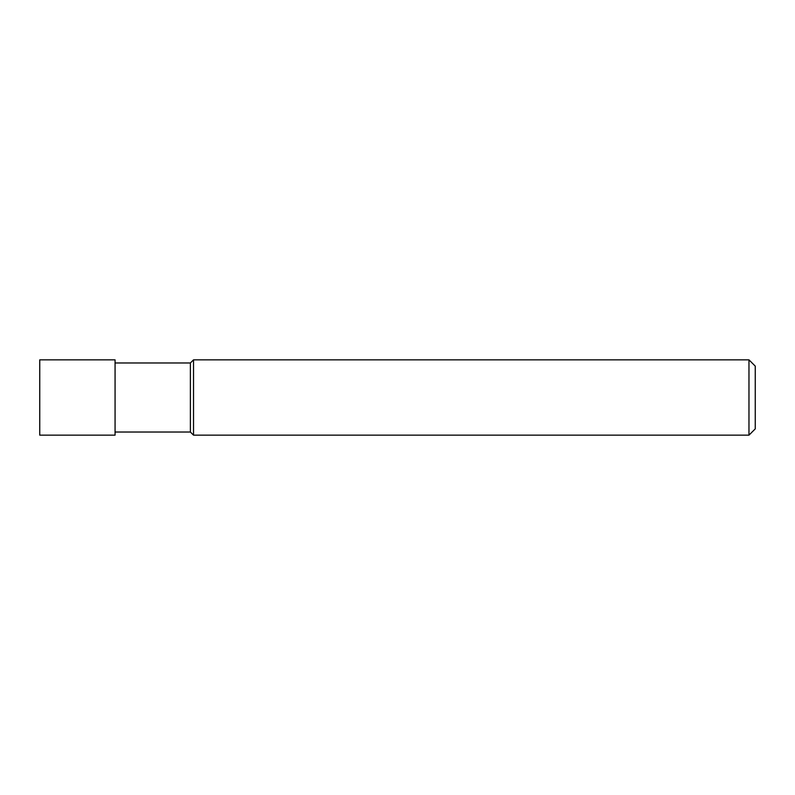 <?xml version="1.0" encoding="UTF-8"?>
<svg xmlns="http://www.w3.org/2000/svg" width="795" height="795" viewBox="0 0 795 795"><rect width="100%" height="100%" fill="white"/><g stroke="black" fill="none" stroke-linecap="round" stroke-linejoin="round"><path stroke-width="1.19" d="M115.066 432.023L190.383 432.023L190.383 362.977L115.066 362.977M190.383 432.023L193.523 435.153L193.523 359.847L190.383 362.977M748.969 435.153L748.969 359.847L755.25 366.117L755.25 428.883L748.969 435.153L193.523 435.153M39.75 435.153L39.75 359.847L115.066 359.847L115.066 435.153L39.75 435.153M748.969 359.847L193.523 359.847"/></g></svg>
